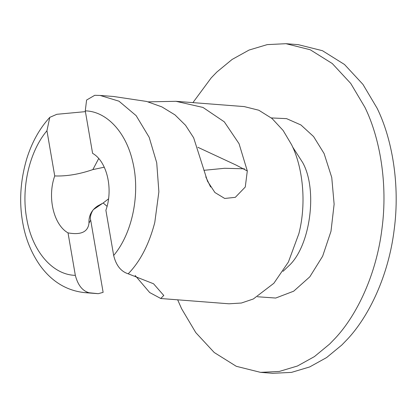 <?xml version="1.0" encoding="UTF-8"?>
<svg xmlns="http://www.w3.org/2000/svg" width="417" height="417" viewBox="0 0 417 417"><rect width="100%" height="100%" fill="white"/><g stroke="black" fill="none" stroke-linecap="round" stroke-linejoin="round"><path stroke-width="0.63" d="M177.668 299.823L181.609 308.742L195.776 332.604L214.234 352.511L236.283 366.298L260.552 372.36L272.765 373.304L291.493 372.386L309.675 366.944L326.626 357.551L341.831 345.01L347.543 339.104C369.233 315.904 388.602 275.345 394.169 229.772C400.268 184.304 391.975 138.449 377.124 108.258L362.957 84.396L344.499 64.489L322.45 50.702L298.181 44.64L285.968 43.696L267.24 44.614L249.058 50.056L232.107 59.449L216.903 71.99L211.19 77.896L192.92 102.624M260.552 372.36L279.281 371.443L297.462 366.001L314.413 356.608L329.618 344.067L335.331 338.161C357.02 314.96 376.389 274.402 381.956 228.829C388.055 183.36 379.762 137.506 364.911 107.315L350.744 83.452L332.286 63.546L310.238 49.759L285.968 43.696M46.944 130.73L54.726 175.943C47.126 197.137 53.595 224.836 68.023 232.874L75.336 275.35C77.901 285.223 82.53 291.03 89.212 292.77L84.891 292.651C66.751 290.748 51.802 281.689 40.037 265.467C31.405 253.062 25.703 239.165 22.93 223.767C18.942 202.626 20.235 180.879 26.813 158.538C31.979 142.145 39.636 128.42 49.785 117.354L46.944 130.73C29.305 151.647 20.959 188.077 26.751 218.862C32.198 251.196 52.605 274.923 75.336 275.35M244.44 168.802L224.633 168.286L203.887 170.324M104.271 167.207L92.861 169.589L98.709 158.543M197.887 147.295L236.173 165.116L247.302 170.96L239.05 143.693L224.304 121.842L202.98 107.44L175.995 101.315L148.129 101.852M89.212 292.77L98.276 293.683L103.124 292.353L90.682 220.119L88.988 223.053C88.607 215.803 91.511 210.1 97.698 205.941L93.669 209.423M97.698 205.941L103.046 203.084L108.519 198.867M85.412 111.636L56.842 114.3L49.785 117.354M54.726 175.943C66.569 176.381 79.282 174.264 92.861 169.589M205.774 176.876L210.606 186.993M135.134 275.455L149.667 292.531L160.748 298.483L163.766 295.465L153.545 283.768L128.196 273.802C140.18 261.511 149.041 244.398 154.785 222.454L158.877 191.789L156.724 162.802L149.182 137.313L136.145 115.65L118.975 101.185L100.143 95.451L113.528 96.483L146.654 101.451L161.916 106.908L174.978 114.883L185.544 125.293L193.65 137.777L207.525 181.254L214.917 192.524L224.716 198.461L235.318 197.335L245.274 187.024L247.302 170.96M103.181 202.996L107.06 206.326M68.023 232.874C81.034 235.209 88.023 231.935 88.988 223.053M175.995 101.315L244.247 106.596L258.811 110.234L272.04 118.506L283.112 130.448L291.613 144.767C302.481 166.315 306.954 202.146 298.895 233.598L288.382 262.064L273.865 283.273L253.322 298.989L241.391 303.023L229.001 303.795M92.59 153.336C107.013 161.374 113.481 189.073 105.887 210.267L113.669 255.48C132.497 233.244 140.555 193.394 132.663 161.551C125.97 132.085 106.575 111.329 85.276 110.859L92.59 153.336M100.143 95.451L94.742 95.305L86.595 100.044L85.276 110.859M128.196 273.802C120.92 271.493 116.077 265.389 113.669 255.48M271.347 117.933L286.562 118.636L300.944 124.975L313.579 136.552L324.092 153.539L331.755 177.491L334.126 204.2L330.994 231.258L322.638 256.215L309.815 276.815L293.688 291.191L275.71 298.046L257.513 296.758M283.013 271.347L288.616 266.036C310.206 246.676 318.077 189.891 302.638 162.5L292.63 146.961M90.682 220.124C89.28 215.594 93.325 209.079 93.778 209.318M102.269 203.579L93.622 209.47M228.996 303.795L160.743 298.515M98.276 293.683L84.891 292.651M163.761 295.471L163.714 295.194"/></g></svg>
